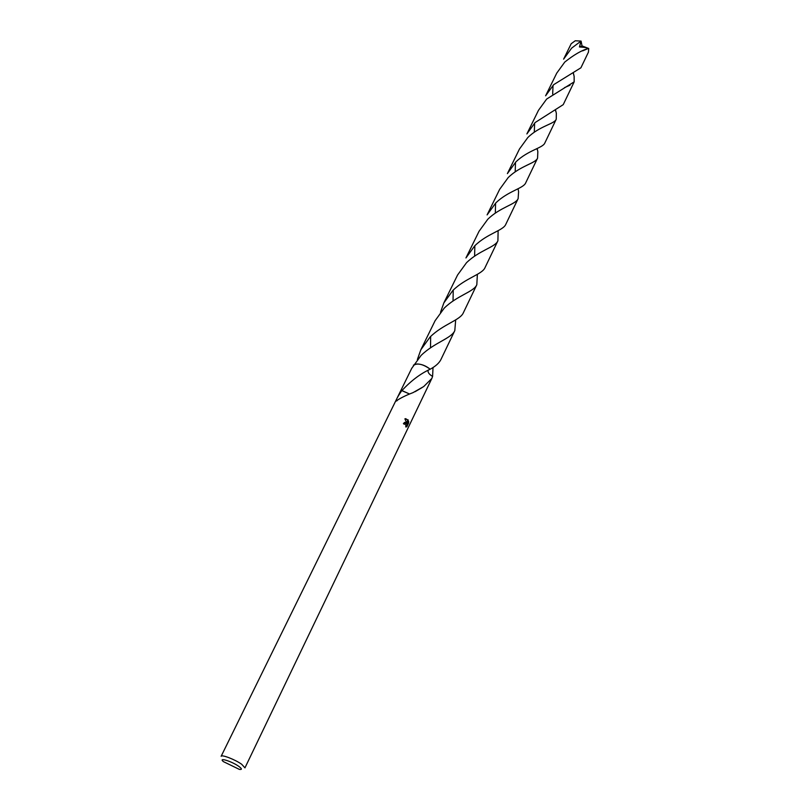 <?xml version="1.0" encoding="UTF-8"?>
<svg xmlns="http://www.w3.org/2000/svg" width="810" height="810" viewBox="0 0 810 810"><rect width="100%" height="100%" fill="white"/><g stroke="black" fill="none" stroke-linecap="round" stroke-linejoin="round"><path stroke-width="1.21" d="M238.758 766.341C242.048 768.771 242.241 769.773 239.345 769.378L223.408 761.633C217.849 757.036 231.65 761.238 238.758 766.341M241.704 764.286L244.954 767.86L431.821 378.472L423.701 386.562L413.019 392.637C405.618 395.442 399.958 398.267 396.06 401.122C395.918 399.917 397.821 396.414 401.76 390.612L401.922 390.552C411.065 380.771 420.481 373.663 430.171 369.218L430.181 369.218C435.486 366.333 439.03 363.184 440.812 359.761L454.805 330.591C451.605 338.418 434.292 342.458 421.038 355.499L411.723 368.347L221.14 756.287C221.535 754.292 235.204 759.588 241.704 764.286M406.883 423.296L407.643 419.955L408.22 419.955L407.207 424.339L408.655 421.332L408.615 423.002L406.822 426.718L405.79 426.992L405.83 423.65L404.251 424.288L403.421 423.589L404.605 422.415L406.306 422.658L406.984 423.66L404.909 418.821L408.21 419.955M428.196 370.373C427.589 372.266 429.057 374.291 432.601 376.427L431.821 378.472M403.876 423.964L405.041 423.549M405.871 426.921L408.615 423.002M406.235 426.718L406.822 426.718M404.97 422.314L406.984 423.66M407.207 424.339L406.792 423.66M407.643 419.955L405.648 418.638M413.444 365.158C417.747 362.88 423.326 364.237 430.171 369.218C423.336 364.227 417.757 362.87 413.444 365.148L416.887 363.963C421.514 364.034 425.938 365.786 430.181 369.208M401.76 390.612L409.161 393.822L401.922 390.552M581.064 41.077L575.232 40.763L571.182 43.74L563.618 59.14L571.607 48.154L581.064 41.077L579.444 46.97C584.871 47.274 587.696 47.841 587.908 48.661C581.752 50.261 574.047 54.726 564.793 62.046L556.753 73.113L545.606 95.803L553.736 84.625L580.912 67.797L588.445 52.113L588.718 48.479L587.908 48.661M573.176 72.758L574.128 76.302L574.179 81.84L546.669 99.043L538.468 110.332L526.875 133.944L535.167 122.523L563.233 104.642L574.179 81.84M534.63 123.059L534.296 132.192M537.151 148.524L537.84 151.703L537.567 158.132C535.542 163.458 520.344 165.665 508.194 177.582L499.659 189.338L487.093 214.913L495.74 203.006C507.971 190.988 523.594 188.426 525.72 182.817L537.567 158.132M495.588 203.158L495.325 213.091M498.13 230.678L497.907 240.773C495.366 247.242 479.206 250.28 466.459 262.774L457.559 275.025L443.88 302.859L452.922 290.415C465.558 277.931 482.355 274.398 485.048 267.563L497.907 240.773M453.225 290.112L453.033 300.976M455.686 319.899L454.805 330.591M440.518 312.245L443.88 302.859M553.038 85.334L552.673 94.081M555.498 109.846L556.338 113.258L556.227 119.242C554.425 124.041 539.683 125.894 527.816 137.538L519.453 149.04L507.384 173.613L515.859 161.949C527.968 150.113 542.963 148.038 544.846 142.965L556.227 119.242M515.504 162.304L515.2 171.821M518.046 188.77L518.592 191.676L518.137 198.612C515.788 204.525 500.124 207.147 487.772 219.277L479.044 231.295L465.942 257.955L474.781 245.794C487.347 233.442 503.375 230.546 505.804 224.309L518.137 198.612M474.842 245.734L474.619 256.112M477.373 274.347L476.817 284.715C473.982 291.843 457.144 295.427 444.234 308.134L435.122 320.679L420.866 349.717L430.1 337C443.272 324.051 460.384 320.203 463.401 312.68L476.817 284.715M433.036 367.446L432.591 376.447M417.373 359.539L420.866 349.717M430.667 336.444L430.505 347.804M581.114 41.249L582.025 45.897L579.444 46.97M582.025 45.897L588.718 48.479M406.65 426.829L406.053 426.829M404.939 423.589L404.372 423.589M422.04 387.615L415.044 391.716M397.153 400.666L396.06 401.122M573.278 72.566L573.926 75.492M536.605 148.777L537.435 149.749M570.048 85.182L564.529 87.622M532.14 162.709L526.247 165.574M490.951 246.898L484.633 250.229M446.037 338.62L439.273 342.468M588.009 48.62L582.673 50.848M555.235 109.957L556.035 111.952M551.509 123.16L545.829 125.793M517.408 189.084L518.086 188.963M511.9 203.978L505.845 207.036M468.858 291.823L462.388 295.367"/></g></svg>
